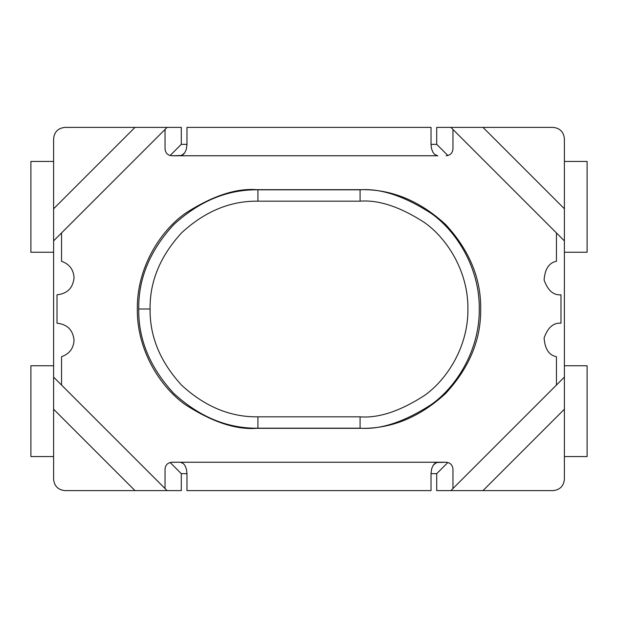 <?xml version="1.0" encoding="UTF-8"?>
<svg xmlns="http://www.w3.org/2000/svg" width="618" height="618" viewBox="0 0 618 618"><rect width="100%" height="100%" fill="white"/><g stroke="black" fill="none" stroke-linecap="round" stroke-linejoin="round"><path stroke-width="0.93" d="M181.298 144.334L186.976 144.334L181.298 144.334L170.104 155.535L181.298 144.334L181.298 127.385L181.298 144.334M431.024 144.334L436.702 144.334L431.024 144.334M436.702 473.666L431.024 473.666L436.702 473.666L447.895 462.465L436.702 473.666L436.702 490.615L436.702 473.666M186.976 473.666L181.298 473.666L186.976 473.666M170.104 462.465L181.298 473.666L170.104 462.465M447.895 155.535L436.702 144.334L447.895 155.535M450.885 127.385L436.702 127.385L436.702 144.334L436.702 127.385L450.885 127.385L564.396 240.896L450.885 127.385L482.99 127.385L450.885 127.385M181.298 127.385L64.952 127.385C58.107 128.104 54.322 131.889 53.604 138.733L53.604 208.791L135.01 127.385L53.604 208.791L53.604 240.896L167.115 127.385L53.604 240.896L53.604 377.104L167.115 490.615L181.298 490.615L181.298 473.666L181.298 490.615L167.115 490.615L53.604 377.104L53.604 409.209L135.01 490.615L167.115 490.615L135.01 490.615L53.604 409.209L53.604 479.267C54.322 486.111 58.107 489.896 64.952 490.615L135.01 490.615L64.952 490.615C58.107 489.896 54.322 486.111 53.604 479.267L53.604 138.733C54.322 131.889 58.107 128.104 64.952 127.385L181.298 127.385M436.702 490.615L553.048 490.615C559.893 489.896 563.678 486.111 564.396 479.267L564.396 409.209L482.99 490.615L564.396 409.209L564.396 377.104L450.885 490.615L564.396 377.104L564.396 208.791L482.99 127.385L564.396 208.791L564.396 138.733C563.678 131.889 559.893 128.104 553.048 127.385L482.99 127.385L553.048 127.385C559.893 128.104 563.678 131.889 564.396 138.733L564.396 479.267C563.678 486.111 559.893 489.896 553.048 490.615L436.702 490.615M257.922 416.833C230.398 417.204 204.983 406.675 181.669 385.253C160.247 361.939 149.718 336.524 150.089 309L138.733 309C138.324 339.421 149.965 367.509 173.643 393.28C199.413 416.957 227.501 428.591 257.922 428.189L257.922 416.833L360.078 416.833C378.826 418.27 400.387 411.086 424.782 395.265C447.942 378.718 468.344 345.609 467.911 309C468.344 272.391 447.942 239.282 424.782 222.735C400.387 206.914 378.826 199.73 360.078 201.167L257.922 201.167C230.398 200.796 204.983 211.325 181.669 232.747C160.247 256.061 149.718 281.476 150.089 309C149.718 336.524 160.247 361.939 181.669 385.253C204.983 406.675 230.398 417.204 257.922 416.833L257.922 428.189C227.501 428.591 199.413 416.957 173.643 393.28C149.965 367.509 138.324 339.421 138.733 309C138.324 278.579 149.965 250.491 173.643 224.72C199.413 201.043 227.501 189.409 257.922 189.811L360.078 189.811C380.796 188.227 404.635 196.169 431.588 213.65C457.189 231.943 479.738 268.536 479.267 309C479.738 349.464 457.189 386.057 431.588 404.35C404.635 421.831 380.796 429.773 360.078 428.189L257.922 428.189L360.078 428.189L360.078 416.833L257.922 416.833M138.733 309L150.089 309C149.718 281.476 160.247 256.061 181.669 232.747C204.983 211.325 230.398 200.796 257.922 201.167L257.922 189.811C227.501 189.409 199.413 201.043 173.643 224.72C149.965 250.491 138.324 278.579 138.733 309M360.078 416.833L360.078 428.189C380.796 429.773 404.635 421.831 431.588 404.35C457.189 386.057 479.738 349.464 479.267 309C479.738 268.536 457.189 231.943 431.588 213.65C404.635 196.169 380.796 188.227 360.078 189.811L360.078 201.167C378.826 199.73 400.387 206.914 424.782 222.735C447.942 239.282 468.344 272.391 467.911 309C468.344 345.609 447.942 378.718 424.782 395.265C400.387 411.086 378.826 418.27 360.078 416.833M257.922 189.811L257.922 201.167L360.078 201.167L360.078 189.811L257.922 189.811M74.052 340.248C72.963 329.973 67.285 324.288 57.01 323.206C67.285 324.288 72.963 329.973 74.052 340.248C73.519 348.49 69.347 353.967 61.545 356.671L61.545 385.053L165.037 488.537L165.037 469.047C165.469 464.945 167.741 462.673 171.843 462.241L180.162 462.241L171.843 462.241C167.741 462.673 165.469 464.945 165.037 469.047L165.037 488.537L61.545 385.053L61.545 356.671C69.347 353.967 73.519 348.49 74.052 340.248M74.052 277.752C73.519 269.51 69.347 264.033 61.545 261.329C69.347 264.033 73.519 269.51 74.052 277.752C72.963 288.027 67.285 293.712 57.01 294.794L57.01 323.206L57.01 294.794C67.285 293.712 72.963 288.027 74.052 277.752M480.68 309C481.09 278.548 469.441 250.421 445.732 224.62C419.939 200.912 391.812 189.262 361.36 189.672C391.812 189.262 419.939 200.912 445.732 224.62C469.441 250.421 481.09 278.548 480.68 309C481.09 339.452 469.441 367.579 445.732 393.38C419.939 417.088 391.812 428.737 361.36 428.328L256.64 428.328C235.906 429.919 212.036 421.963 185.045 404.466C159.421 386.15 136.841 349.51 137.32 309C136.841 268.49 159.421 231.85 185.045 213.534C212.036 196.037 235.906 188.081 256.64 189.672L361.36 189.672L256.64 189.672C235.906 188.081 212.036 196.037 185.045 213.534C159.421 231.85 136.841 268.49 137.32 309C136.841 349.51 159.421 386.15 185.045 404.466C212.036 421.963 235.906 429.919 256.64 428.328L361.36 428.328C391.812 428.737 419.939 417.088 445.732 393.38C469.441 367.579 481.09 339.452 480.68 309M437.838 155.759L171.843 155.759L181.599 155.497L184.79 152.739L186.304 149.34L186.976 144.674L186.976 127.385L186.976 144.674L186.304 149.34L184.79 152.739L183.129 154.616L180.162 155.759L437.838 155.759M171.843 155.759C167.741 155.327 165.469 153.055 165.037 148.953L165.037 129.463L61.545 232.947L61.545 261.329L61.545 232.947L165.037 129.463L165.037 148.953C165.469 153.055 167.741 155.327 171.843 155.759M180.162 462.241L446.157 462.241C450.259 462.673 452.53 464.945 452.963 469.047L452.963 488.537L556.455 385.053L556.455 356.671C549.054 355.327 544.937 349.085 544.103 337.961C547.872 327.455 553.496 322.534 560.99 323.206L560.99 294.794C553.496 295.466 547.872 290.545 544.103 280.039C544.937 268.915 549.054 262.673 556.455 261.329L556.455 232.947L452.963 129.463L452.963 148.953C452.53 153.055 450.259 155.327 446.157 155.759C450.259 155.327 452.53 153.055 452.963 148.953L452.963 129.463L556.455 232.947L556.455 261.329C549.054 262.673 544.937 268.915 544.103 280.039C547.872 290.545 553.496 295.466 560.99 294.794L560.99 323.206C553.496 322.534 547.872 327.455 544.103 337.961C544.937 349.085 549.054 355.327 556.455 356.671L556.455 385.053L452.963 488.537L452.963 469.047C452.53 464.945 450.259 462.673 446.157 462.241L436.401 462.503L433.21 465.261L431.696 468.66L431.024 473.326L431.024 490.615L431.024 473.326L431.696 468.66L433.21 465.261L434.871 463.384L437.838 462.241L180.162 462.241M186.976 473.326L186.451 469.201L185.029 465.655L183.492 463.701L180.58 462.264L183.492 463.701L185.029 465.655L186.451 469.201L186.976 473.326L186.976 490.615L186.976 473.326M186.976 490.615L431.024 490.615L186.976 490.615M431.549 148.799L432.963 152.345L434.5 154.291L437.413 155.736L434.5 154.291L432.963 152.345L431.549 148.799L431.024 144.674L431.024 127.385L431.024 144.674M431.024 127.385L186.976 127.385L431.024 127.385M564.396 161.437L587.1 161.437L587.1 252.244L564.396 252.244L587.1 252.244L587.1 161.437L564.396 161.437M564.396 365.756L587.1 365.756L587.1 456.563L564.396 456.563L587.1 456.563L587.1 365.756L564.396 365.756M53.604 456.563L30.9 456.563L30.9 365.756L53.604 365.756L30.9 365.756L30.9 456.563L53.604 456.563M53.604 252.244L30.9 252.244L30.9 161.437L53.604 161.437L30.9 161.437L30.9 252.244L53.604 252.244"/></g></svg>
